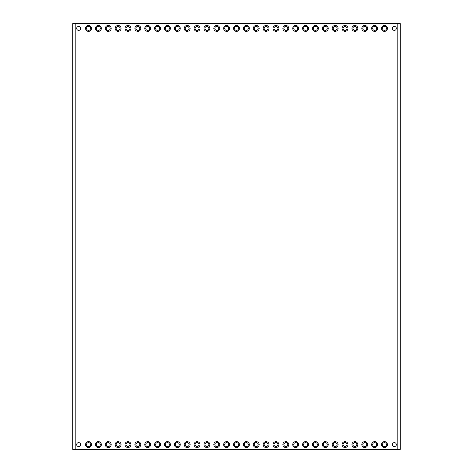 <?xml version="1.0" encoding="UTF-8"?>
<svg xmlns="http://www.w3.org/2000/svg" width="473" height="473" viewBox="0 0 473 473"><rect width="100%" height="100%" fill="white"/><g stroke="black" fill="none" stroke-linecap="round" stroke-linejoin="round"><path stroke-width="0.71" d="M397.805 23.65L397.805 449.35L400.27 449.35L400.27 23.65L72.73 23.65L72.73 449.35L75.195 449.35L75.195 23.65M397.805 449.35L75.195 449.35M91.466 28.41A2.95 2.95 0 0 0 88.516 25.459A2.95 2.95 0 0 0 85.566 28.41A2.95 2.95 0 0 0 88.516 31.36A2.95 2.95 0 0 0 91.466 28.41M101.334 28.41A2.95 2.95 0 0 0 98.384 25.459A2.95 2.95 0 0 0 95.434 28.41A2.95 2.95 0 0 0 98.384 31.36A2.95 2.95 0 0 0 101.334 28.41M111.196 28.41A2.95 2.95 0 0 0 108.246 25.459A2.95 2.95 0 0 0 105.296 28.41A2.95 2.95 0 0 0 108.246 31.36A2.95 2.95 0 0 0 111.196 28.41M121.064 28.41A2.95 2.95 0 0 0 118.114 25.459A2.95 2.95 0 0 0 115.164 28.41A2.95 2.95 0 0 0 118.114 31.36A2.95 2.95 0 0 0 121.064 28.41M130.926 28.41A2.95 2.95 0 0 0 127.976 25.459A2.95 2.95 0 0 0 125.032 28.41A2.95 2.95 0 0 0 127.976 31.36A2.95 2.95 0 0 0 130.926 28.41M140.794 28.41A2.95 2.95 0 0 0 137.844 25.459A2.95 2.95 0 0 0 134.894 28.41A2.95 2.95 0 0 0 137.844 31.36A2.95 2.95 0 0 0 140.794 28.41M150.662 28.41A2.95 2.95 0 0 0 147.712 25.459A2.95 2.95 0 0 0 144.762 28.41A2.95 2.95 0 0 0 147.712 31.36A2.95 2.95 0 0 0 150.662 28.41M160.524 28.41A2.95 2.95 0 0 0 157.574 25.459A2.95 2.95 0 0 0 154.624 28.41A2.95 2.95 0 0 0 157.574 31.36A2.95 2.95 0 0 0 160.524 28.41M170.392 28.41A2.95 2.95 0 0 0 167.442 25.459A2.95 2.95 0 0 0 164.492 28.41A2.95 2.95 0 0 0 167.442 31.36A2.95 2.95 0 0 0 170.392 28.41M180.254 28.41A2.95 2.95 0 0 0 177.304 25.459A2.95 2.95 0 0 0 174.36 28.41A2.95 2.95 0 0 0 177.304 31.36A2.95 2.95 0 0 0 180.254 28.41M190.122 28.41A2.95 2.95 0 0 0 187.172 25.459A2.95 2.95 0 0 0 184.222 28.41A2.95 2.95 0 0 0 187.172 31.36A2.95 2.95 0 0 0 190.122 28.41M199.99 28.41A2.95 2.95 0 0 0 197.04 25.459A2.95 2.95 0 0 0 194.09 28.41A2.95 2.95 0 0 0 197.04 31.36A2.95 2.95 0 0 0 199.99 28.41M209.852 28.41A2.95 2.95 0 0 0 206.902 25.459A2.95 2.95 0 0 0 203.952 28.41A2.95 2.95 0 0 0 206.902 31.36A2.95 2.95 0 0 0 209.852 28.41M219.72 28.41A2.95 2.95 0 0 0 216.77 25.459A2.95 2.95 0 0 0 213.82 28.41A2.95 2.95 0 0 0 216.77 31.36A2.95 2.95 0 0 0 219.72 28.41M229.582 28.41A2.95 2.95 0 0 0 226.632 25.459A2.95 2.95 0 0 0 223.682 28.41A2.95 2.95 0 0 0 226.632 31.36A2.95 2.95 0 0 0 229.582 28.41M239.45 28.41A2.95 2.95 0 0 0 236.5 25.459A2.95 2.95 0 0 0 233.55 28.41A2.95 2.95 0 0 0 236.5 31.36A2.95 2.95 0 0 0 239.45 28.41M249.318 28.41A2.95 2.95 0 0 0 246.368 25.459A2.95 2.95 0 0 0 243.418 28.41A2.95 2.95 0 0 0 246.368 31.36A2.95 2.95 0 0 0 249.318 28.41M259.18 28.41A2.95 2.95 0 0 0 256.23 25.459A2.95 2.95 0 0 0 253.28 28.41A2.95 2.95 0 0 0 256.23 31.36A2.95 2.95 0 0 0 259.18 28.41M269.048 28.41A2.95 2.95 0 0 0 266.098 25.459A2.95 2.95 0 0 0 263.148 28.41A2.95 2.95 0 0 0 266.098 31.36A2.95 2.95 0 0 0 269.048 28.41M278.91 28.41A2.95 2.95 0 0 0 275.96 25.459A2.95 2.95 0 0 0 273.01 28.41A2.95 2.95 0 0 0 275.96 31.36A2.95 2.95 0 0 0 278.91 28.41M288.778 28.41A2.95 2.95 0 0 0 285.828 25.459A2.95 2.95 0 0 0 282.878 28.41A2.95 2.95 0 0 0 285.828 31.36A2.95 2.95 0 0 0 288.778 28.41M298.64 28.41A2.95 2.95 0 0 0 295.696 25.459A2.95 2.95 0 0 0 292.746 28.41A2.95 2.95 0 0 0 295.696 31.36A2.95 2.95 0 0 0 298.64 28.41M308.508 28.41A2.95 2.95 0 0 0 305.558 25.459A2.95 2.95 0 0 0 302.608 28.41A2.95 2.95 0 0 0 305.558 31.36A2.95 2.95 0 0 0 308.508 28.41M318.376 28.41A2.95 2.95 0 0 0 315.426 25.459A2.95 2.95 0 0 0 312.476 28.41A2.95 2.95 0 0 0 315.426 31.36A2.95 2.95 0 0 0 318.376 28.41M328.238 28.41A2.95 2.95 0 0 0 325.288 25.459A2.95 2.95 0 0 0 322.338 28.41A2.95 2.95 0 0 0 325.288 31.36A2.95 2.95 0 0 0 328.238 28.41M338.106 28.41A2.95 2.95 0 0 0 335.156 25.459A2.95 2.95 0 0 0 332.206 28.41A2.95 2.95 0 0 0 335.156 31.36A2.95 2.95 0 0 0 338.106 28.41M347.968 28.41A2.95 2.95 0 0 0 345.024 25.459A2.95 2.95 0 0 0 342.074 28.41A2.95 2.95 0 0 0 345.024 31.36A2.95 2.95 0 0 0 347.968 28.41M357.836 28.41A2.95 2.95 0 0 0 354.886 25.459A2.95 2.95 0 0 0 351.936 28.41A2.95 2.95 0 0 0 354.886 31.36A2.95 2.95 0 0 0 357.836 28.41M367.704 28.41A2.95 2.95 0 0 0 364.754 25.459A2.95 2.95 0 0 0 361.804 28.41A2.95 2.95 0 0 0 364.754 31.36A2.95 2.95 0 0 0 367.704 28.41M377.566 28.41A2.95 2.95 0 0 0 374.616 25.459A2.95 2.95 0 0 0 371.666 28.41A2.95 2.95 0 0 0 374.616 31.36A2.95 2.95 0 0 0 377.566 28.41M91.466 444.59A2.95 2.95 0 0 1 88.516 447.541A2.95 2.95 0 0 1 85.566 444.59A2.95 2.95 0 0 1 88.516 441.64A2.95 2.95 0 0 1 91.466 444.59M101.334 444.59A2.95 2.95 0 0 1 98.384 447.541A2.95 2.95 0 0 1 95.434 444.59A2.95 2.95 0 0 1 98.384 441.64A2.95 2.95 0 0 1 101.334 444.59M111.196 444.59A2.95 2.95 0 0 1 108.246 447.541A2.95 2.95 0 0 1 105.296 444.59A2.95 2.95 0 0 1 108.246 441.64A2.95 2.95 0 0 1 111.196 444.59M121.064 444.59A2.95 2.95 0 0 1 118.114 447.541A2.95 2.95 0 0 1 115.164 444.59A2.95 2.95 0 0 1 118.114 441.64A2.95 2.95 0 0 1 121.064 444.59M130.926 444.59A2.95 2.95 0 0 1 127.976 447.541A2.95 2.95 0 0 1 125.032 444.59A2.95 2.95 0 0 1 127.976 441.64A2.95 2.95 0 0 1 130.926 444.59M140.794 444.59A2.95 2.95 0 0 1 137.844 447.541A2.95 2.95 0 0 1 134.894 444.59A2.95 2.95 0 0 1 137.844 441.64A2.95 2.95 0 0 1 140.794 444.59M150.662 444.59A2.95 2.95 0 0 1 147.712 447.541A2.95 2.95 0 0 1 144.762 444.59A2.95 2.95 0 0 1 147.712 441.64A2.95 2.95 0 0 1 150.662 444.59M160.524 444.59A2.95 2.95 0 0 1 157.574 447.541A2.95 2.95 0 0 1 154.624 444.59A2.95 2.95 0 0 1 157.574 441.64A2.95 2.95 0 0 1 160.524 444.59M170.392 444.59A2.95 2.95 0 0 1 167.442 447.541A2.95 2.95 0 0 1 164.492 444.59A2.95 2.95 0 0 1 167.442 441.64A2.95 2.95 0 0 1 170.392 444.59M180.254 444.59A2.95 2.95 0 0 1 177.304 447.541A2.95 2.95 0 0 1 174.36 444.59A2.95 2.95 0 0 1 177.304 441.64A2.95 2.95 0 0 1 180.254 444.59M190.122 444.59A2.95 2.95 0 0 1 187.172 447.541A2.95 2.95 0 0 1 184.222 444.59A2.95 2.95 0 0 1 187.172 441.64A2.95 2.95 0 0 1 190.122 444.59M199.99 444.59A2.95 2.95 0 0 1 197.04 447.541A2.95 2.95 0 0 1 194.09 444.59A2.95 2.95 0 0 1 197.04 441.64A2.95 2.95 0 0 1 199.99 444.59M209.852 444.59A2.95 2.95 0 0 1 206.902 447.541A2.95 2.95 0 0 1 203.952 444.59A2.95 2.95 0 0 1 206.902 441.64A2.95 2.95 0 0 1 209.852 444.59M219.72 444.59A2.95 2.95 0 0 1 216.77 447.541A2.95 2.95 0 0 1 213.82 444.59A2.95 2.95 0 0 1 216.77 441.64A2.95 2.95 0 0 1 219.72 444.59M229.582 444.59A2.95 2.95 0 0 1 226.632 447.541A2.95 2.95 0 0 1 223.682 444.59A2.95 2.95 0 0 1 226.632 441.64A2.95 2.95 0 0 1 229.582 444.59M239.45 444.59A2.95 2.95 0 0 1 236.5 447.541A2.95 2.95 0 0 1 233.55 444.59A2.95 2.95 0 0 1 236.5 441.64A2.95 2.95 0 0 1 239.45 444.59M249.318 444.59A2.95 2.95 0 0 1 246.368 447.541A2.95 2.95 0 0 1 243.418 444.59A2.95 2.95 0 0 1 246.368 441.64A2.95 2.95 0 0 1 249.318 444.59M259.18 444.59A2.95 2.95 0 0 1 256.23 447.541A2.95 2.95 0 0 1 253.28 444.59A2.95 2.95 0 0 1 256.23 441.64A2.95 2.95 0 0 1 259.18 444.59M269.048 444.59A2.95 2.95 0 0 1 266.098 447.541A2.95 2.95 0 0 1 263.148 444.59A2.95 2.95 0 0 1 266.098 441.64A2.95 2.95 0 0 1 269.048 444.59M278.91 444.59A2.95 2.95 0 0 1 275.96 447.541A2.95 2.95 0 0 1 273.01 444.59A2.95 2.95 0 0 1 275.96 441.64A2.95 2.95 0 0 1 278.91 444.59M288.778 444.59A2.95 2.95 0 0 1 285.828 447.541A2.95 2.95 0 0 1 282.878 444.59A2.95 2.95 0 0 1 285.828 441.64A2.95 2.95 0 0 1 288.778 444.59M298.64 444.59A2.95 2.95 0 0 1 295.696 447.541A2.95 2.95 0 0 1 292.746 444.59A2.95 2.95 0 0 1 295.696 441.64A2.95 2.95 0 0 1 298.64 444.59M308.508 444.59A2.95 2.95 0 0 1 305.558 447.541A2.95 2.95 0 0 1 302.608 444.59A2.95 2.95 0 0 1 305.558 441.64A2.95 2.95 0 0 1 308.508 444.59M318.376 444.59A2.95 2.95 0 0 1 315.426 447.541A2.95 2.95 0 0 1 312.476 444.59A2.95 2.95 0 0 1 315.426 441.64A2.95 2.95 0 0 1 318.376 444.59M328.238 444.59A2.95 2.95 0 0 1 325.288 447.541A2.95 2.95 0 0 1 322.338 444.59A2.95 2.95 0 0 1 325.288 441.64A2.95 2.95 0 0 1 328.238 444.59M338.106 444.59A2.95 2.95 0 0 1 335.156 447.541A2.95 2.95 0 0 1 332.206 444.59A2.95 2.95 0 0 1 335.156 441.64A2.95 2.95 0 0 1 338.106 444.59M347.968 444.59A2.95 2.95 0 0 1 345.024 447.541A2.95 2.95 0 0 1 342.074 444.59A2.95 2.95 0 0 1 345.024 441.64A2.95 2.95 0 0 1 347.968 444.59M357.836 444.59A2.95 2.95 0 0 1 354.886 447.541A2.95 2.95 0 0 1 351.936 444.59A2.95 2.95 0 0 1 354.886 441.64A2.95 2.95 0 0 1 357.836 444.59M367.704 444.59A2.95 2.95 0 0 1 364.754 447.541A2.95 2.95 0 0 1 361.804 444.59A2.95 2.95 0 0 1 364.754 441.64A2.95 2.95 0 0 1 367.704 444.59M377.566 444.59A2.95 2.95 0 0 1 374.616 447.541A2.95 2.95 0 0 1 371.666 444.59A2.95 2.95 0 0 1 374.616 441.64A2.95 2.95 0 0 1 377.566 444.59M387.434 444.59A2.95 2.95 0 0 1 384.484 447.541A2.95 2.95 0 0 1 381.534 444.59A2.95 2.95 0 0 1 384.484 441.64A2.95 2.95 0 0 1 387.434 444.59M396.321 444.59A1.975 1.975 0 0 0 394.352 442.616A1.975 1.975 0 0 0 392.377 444.59A1.975 1.975 0 0 0 394.352 446.565A1.975 1.975 0 0 0 396.321 444.59M76.679 444.59A1.975 1.975 0 0 1 78.648 442.616A1.975 1.975 0 0 1 80.623 444.59A1.975 1.975 0 0 1 78.648 446.565A1.975 1.975 0 0 1 76.679 444.59M387.434 28.41A2.95 2.95 0 0 0 384.484 25.459A2.95 2.95 0 0 0 381.534 28.41A2.95 2.95 0 0 0 384.484 31.36A2.95 2.95 0 0 0 387.434 28.41M396.321 28.41A1.975 1.975 0 0 1 394.352 30.384A1.975 1.975 0 0 1 392.377 28.41A1.975 1.975 0 0 1 394.352 26.435A1.975 1.975 0 0 1 396.321 28.41M76.679 28.41A1.975 1.975 0 0 0 78.648 30.384A1.975 1.975 0 0 0 80.623 28.41A1.975 1.975 0 0 0 78.648 26.435A1.975 1.975 0 0 0 76.679 28.41M90.479 28.41A1.963 1.963 0 0 0 88.516 26.447A1.963 1.963 0 0 0 86.553 28.41A1.963 1.963 0 0 0 88.516 30.373A1.963 1.963 0 0 0 90.479 28.41M100.347 28.41A1.963 1.963 0 0 0 98.384 26.447A1.963 1.963 0 0 0 96.421 28.41A1.963 1.963 0 0 0 98.384 30.373A1.963 1.963 0 0 0 100.347 28.41M110.209 28.41A1.963 1.963 0 0 0 108.246 26.447A1.963 1.963 0 0 0 106.283 28.41A1.963 1.963 0 0 0 108.246 30.373A1.963 1.963 0 0 0 110.209 28.41M120.077 28.41A1.963 1.963 0 0 0 118.114 26.447A1.963 1.963 0 0 0 116.151 28.41A1.963 1.963 0 0 0 118.114 30.373A1.963 1.963 0 0 0 120.077 28.41M129.939 28.41A1.963 1.963 0 0 0 127.976 26.447A1.963 1.963 0 0 0 126.013 28.41A1.963 1.963 0 0 0 127.976 30.373A1.963 1.963 0 0 0 129.939 28.41M139.807 28.41A1.963 1.963 0 0 0 137.844 26.447A1.963 1.963 0 0 0 135.881 28.41A1.963 1.963 0 0 0 137.844 30.373A1.963 1.963 0 0 0 139.807 28.41M149.675 28.41A1.963 1.963 0 0 0 147.712 26.447A1.963 1.963 0 0 0 145.749 28.41A1.963 1.963 0 0 0 147.712 30.373A1.963 1.963 0 0 0 149.675 28.41M159.537 28.41A1.963 1.963 0 0 0 157.574 26.447A1.963 1.963 0 0 0 155.611 28.41A1.963 1.963 0 0 0 157.574 30.373A1.963 1.963 0 0 0 159.537 28.41M169.405 28.41A1.963 1.963 0 0 0 167.442 26.447A1.963 1.963 0 0 0 165.479 28.41A1.963 1.963 0 0 0 167.442 30.373A1.963 1.963 0 0 0 169.405 28.41M179.267 28.41A1.963 1.963 0 0 0 177.304 26.447A1.963 1.963 0 0 0 175.341 28.41A1.963 1.963 0 0 0 177.304 30.373A1.963 1.963 0 0 0 179.267 28.41M189.135 28.41A1.963 1.963 0 0 0 187.172 26.447A1.963 1.963 0 0 0 185.209 28.41A1.963 1.963 0 0 0 187.172 30.373A1.963 1.963 0 0 0 189.135 28.41M199.003 28.41A1.963 1.963 0 0 0 197.04 26.447A1.963 1.963 0 0 0 195.077 28.41A1.963 1.963 0 0 0 197.04 30.373A1.963 1.963 0 0 0 199.003 28.41M208.865 28.41A1.963 1.963 0 0 0 206.902 26.447A1.963 1.963 0 0 0 204.939 28.41A1.963 1.963 0 0 0 206.902 30.373A1.963 1.963 0 0 0 208.865 28.41M218.733 28.41A1.963 1.963 0 0 0 216.77 26.447A1.963 1.963 0 0 0 214.807 28.41A1.963 1.963 0 0 0 216.77 30.373A1.963 1.963 0 0 0 218.733 28.41M228.595 28.41A1.963 1.963 0 0 0 226.632 26.447A1.963 1.963 0 0 0 224.669 28.41A1.963 1.963 0 0 0 226.632 30.373A1.963 1.963 0 0 0 228.595 28.41M238.463 28.41A1.963 1.963 0 0 0 236.5 26.447A1.963 1.963 0 0 0 234.537 28.41A1.963 1.963 0 0 0 236.5 30.373A1.963 1.963 0 0 0 238.463 28.41M248.331 28.41A1.963 1.963 0 0 0 246.368 26.447A1.963 1.963 0 0 0 244.405 28.41A1.963 1.963 0 0 0 246.368 30.373A1.963 1.963 0 0 0 248.331 28.41M258.193 28.41A1.963 1.963 0 0 0 256.23 26.447A1.963 1.963 0 0 0 254.267 28.41A1.963 1.963 0 0 0 256.23 30.373A1.963 1.963 0 0 0 258.193 28.41M268.061 28.41A1.963 1.963 0 0 0 266.098 26.447A1.963 1.963 0 0 0 264.135 28.41A1.963 1.963 0 0 0 266.098 30.373A1.963 1.963 0 0 0 268.061 28.41M277.923 28.41A1.963 1.963 0 0 0 275.96 26.447A1.963 1.963 0 0 0 273.997 28.41A1.963 1.963 0 0 0 275.96 30.373A1.963 1.963 0 0 0 277.923 28.41M287.791 28.41A1.963 1.963 0 0 0 285.828 26.447A1.963 1.963 0 0 0 283.865 28.41A1.963 1.963 0 0 0 285.828 30.373A1.963 1.963 0 0 0 287.791 28.41M297.659 28.41A1.963 1.963 0 0 0 295.696 26.447A1.963 1.963 0 0 0 293.733 28.41A1.963 1.963 0 0 0 295.696 30.373A1.963 1.963 0 0 0 297.659 28.41M307.521 28.41A1.963 1.963 0 0 0 305.558 26.447A1.963 1.963 0 0 0 303.595 28.41A1.963 1.963 0 0 0 305.558 30.373A1.963 1.963 0 0 0 307.521 28.41M317.389 28.41A1.963 1.963 0 0 0 315.426 26.447A1.963 1.963 0 0 0 313.463 28.41A1.963 1.963 0 0 0 315.426 30.373A1.963 1.963 0 0 0 317.389 28.41M327.251 28.41A1.963 1.963 0 0 0 325.288 26.447A1.963 1.963 0 0 0 323.325 28.41A1.963 1.963 0 0 0 325.288 30.373A1.963 1.963 0 0 0 327.251 28.41M337.119 28.41A1.963 1.963 0 0 0 335.156 26.447A1.963 1.963 0 0 0 333.193 28.41A1.963 1.963 0 0 0 335.156 30.373A1.963 1.963 0 0 0 337.119 28.41M346.987 28.41A1.963 1.963 0 0 0 345.024 26.447A1.963 1.963 0 0 0 343.061 28.41A1.963 1.963 0 0 0 345.024 30.373A1.963 1.963 0 0 0 346.987 28.41M356.849 28.41A1.963 1.963 0 0 0 354.886 26.447A1.963 1.963 0 0 0 352.923 28.41A1.963 1.963 0 0 0 354.886 30.373A1.963 1.963 0 0 0 356.849 28.41M366.717 28.41A1.963 1.963 0 0 0 364.754 26.447A1.963 1.963 0 0 0 362.791 28.41A1.963 1.963 0 0 0 364.754 30.373A1.963 1.963 0 0 0 366.717 28.41M376.579 28.41A1.963 1.963 0 0 0 374.616 26.447A1.963 1.963 0 0 0 372.653 28.41A1.963 1.963 0 0 0 374.616 30.373A1.963 1.963 0 0 0 376.579 28.41M90.479 444.59A1.963 1.963 0 0 1 88.516 446.553A1.963 1.963 0 0 1 86.553 444.59A1.963 1.963 0 0 1 88.516 442.627A1.963 1.963 0 0 1 90.479 444.59M100.347 444.59A1.963 1.963 0 0 1 98.384 446.553A1.963 1.963 0 0 1 96.421 444.59A1.963 1.963 0 0 1 98.384 442.627A1.963 1.963 0 0 1 100.347 444.59M110.209 444.59A1.963 1.963 0 0 1 108.246 446.553A1.963 1.963 0 0 1 106.283 444.59A1.963 1.963 0 0 1 108.246 442.627A1.963 1.963 0 0 1 110.209 444.59M120.077 444.59A1.963 1.963 0 0 1 118.114 446.553A1.963 1.963 0 0 1 116.151 444.59A1.963 1.963 0 0 1 118.114 442.627A1.963 1.963 0 0 1 120.077 444.59M129.939 444.59A1.963 1.963 0 0 1 127.976 446.553A1.963 1.963 0 0 1 126.013 444.59A1.963 1.963 0 0 1 127.976 442.627A1.963 1.963 0 0 1 129.939 444.59M139.807 444.59A1.963 1.963 0 0 1 137.844 446.553A1.963 1.963 0 0 1 135.881 444.59A1.963 1.963 0 0 1 137.844 442.627A1.963 1.963 0 0 1 139.807 444.59M149.675 444.59A1.963 1.963 0 0 1 147.712 446.553A1.963 1.963 0 0 1 145.749 444.59A1.963 1.963 0 0 1 147.712 442.627A1.963 1.963 0 0 1 149.675 444.59M159.537 444.59A1.963 1.963 0 0 1 157.574 446.553A1.963 1.963 0 0 1 155.611 444.59A1.963 1.963 0 0 1 157.574 442.627A1.963 1.963 0 0 1 159.537 444.59M169.405 444.59A1.963 1.963 0 0 1 167.442 446.553A1.963 1.963 0 0 1 165.479 444.59A1.963 1.963 0 0 1 167.442 442.627A1.963 1.963 0 0 1 169.405 444.59M179.267 444.59A1.963 1.963 0 0 1 177.304 446.553A1.963 1.963 0 0 1 175.341 444.59A1.963 1.963 0 0 1 177.304 442.627A1.963 1.963 0 0 1 179.267 444.59M189.135 444.59A1.963 1.963 0 0 1 187.172 446.553A1.963 1.963 0 0 1 185.209 444.59A1.963 1.963 0 0 1 187.172 442.627A1.963 1.963 0 0 1 189.135 444.59M199.003 444.59A1.963 1.963 0 0 1 197.04 446.553A1.963 1.963 0 0 1 195.077 444.59A1.963 1.963 0 0 1 197.04 442.627A1.963 1.963 0 0 1 199.003 444.59M208.865 444.59A1.963 1.963 0 0 1 206.902 446.553A1.963 1.963 0 0 1 204.939 444.59A1.963 1.963 0 0 1 206.902 442.627A1.963 1.963 0 0 1 208.865 444.59M218.733 444.59A1.963 1.963 0 0 1 216.77 446.553A1.963 1.963 0 0 1 214.807 444.59A1.963 1.963 0 0 1 216.77 442.627A1.963 1.963 0 0 1 218.733 444.59M228.595 444.59A1.963 1.963 0 0 1 226.632 446.553A1.963 1.963 0 0 1 224.669 444.59A1.963 1.963 0 0 1 226.632 442.627A1.963 1.963 0 0 1 228.595 444.59M238.463 444.59A1.963 1.963 0 0 1 236.5 446.553A1.963 1.963 0 0 1 234.537 444.59A1.963 1.963 0 0 1 236.5 442.627A1.963 1.963 0 0 1 238.463 444.59M248.331 444.59A1.963 1.963 0 0 1 246.368 446.553A1.963 1.963 0 0 1 244.405 444.59A1.963 1.963 0 0 1 246.368 442.627A1.963 1.963 0 0 1 248.331 444.59M258.193 444.59A1.963 1.963 0 0 1 256.23 446.553A1.963 1.963 0 0 1 254.267 444.59A1.963 1.963 0 0 1 256.23 442.627A1.963 1.963 0 0 1 258.193 444.59M268.061 444.59A1.963 1.963 0 0 1 266.098 446.553A1.963 1.963 0 0 1 264.135 444.59A1.963 1.963 0 0 1 266.098 442.627A1.963 1.963 0 0 1 268.061 444.59M277.923 444.59A1.963 1.963 0 0 1 275.96 446.553A1.963 1.963 0 0 1 273.997 444.59A1.963 1.963 0 0 1 275.96 442.627A1.963 1.963 0 0 1 277.923 444.59M287.791 444.59A1.963 1.963 0 0 1 285.828 446.553A1.963 1.963 0 0 1 283.865 444.59A1.963 1.963 0 0 1 285.828 442.627A1.963 1.963 0 0 1 287.791 444.59M297.659 444.59A1.963 1.963 0 0 1 295.696 446.553A1.963 1.963 0 0 1 293.733 444.59A1.963 1.963 0 0 1 295.696 442.627A1.963 1.963 0 0 1 297.659 444.59M307.521 444.59A1.963 1.963 0 0 1 305.558 446.553A1.963 1.963 0 0 1 303.595 444.59A1.963 1.963 0 0 1 305.558 442.627A1.963 1.963 0 0 1 307.521 444.59M317.389 444.59A1.963 1.963 0 0 1 315.426 446.553A1.963 1.963 0 0 1 313.463 444.59A1.963 1.963 0 0 1 315.426 442.627A1.963 1.963 0 0 1 317.389 444.59M327.251 444.59A1.963 1.963 0 0 1 325.288 446.553A1.963 1.963 0 0 1 323.325 444.59A1.963 1.963 0 0 1 325.288 442.627A1.963 1.963 0 0 1 327.251 444.59M337.119 444.59A1.963 1.963 0 0 1 335.156 446.553A1.963 1.963 0 0 1 333.193 444.59A1.963 1.963 0 0 1 335.156 442.627A1.963 1.963 0 0 1 337.119 444.59M346.987 444.59A1.963 1.963 0 0 1 345.024 446.553A1.963 1.963 0 0 1 343.061 444.59A1.963 1.963 0 0 1 345.024 442.627A1.963 1.963 0 0 1 346.987 444.59M356.849 444.59A1.963 1.963 0 0 1 354.886 446.553A1.963 1.963 0 0 1 352.923 444.59A1.963 1.963 0 0 1 354.886 442.627A1.963 1.963 0 0 1 356.849 444.59M366.717 444.59A1.963 1.963 0 0 1 364.754 446.553A1.963 1.963 0 0 1 362.791 444.59A1.963 1.963 0 0 1 364.754 442.627A1.963 1.963 0 0 1 366.717 444.59M376.579 444.59A1.963 1.963 0 0 1 374.616 446.553A1.963 1.963 0 0 1 372.653 444.59A1.963 1.963 0 0 1 374.616 442.627A1.963 1.963 0 0 1 376.579 444.59M386.447 444.59A1.963 1.963 0 0 1 384.484 446.553A1.963 1.963 0 0 1 382.521 444.59A1.963 1.963 0 0 1 384.484 442.627A1.963 1.963 0 0 1 386.447 444.59M386.447 28.41A1.963 1.963 0 0 0 384.484 26.447A1.963 1.963 0 0 0 382.521 28.41A1.963 1.963 0 0 0 384.484 30.373A1.963 1.963 0 0 0 386.447 28.41M400.27 30.526L400.27 26.642M400.27 446.358L400.27 442.474"/></g></svg>
